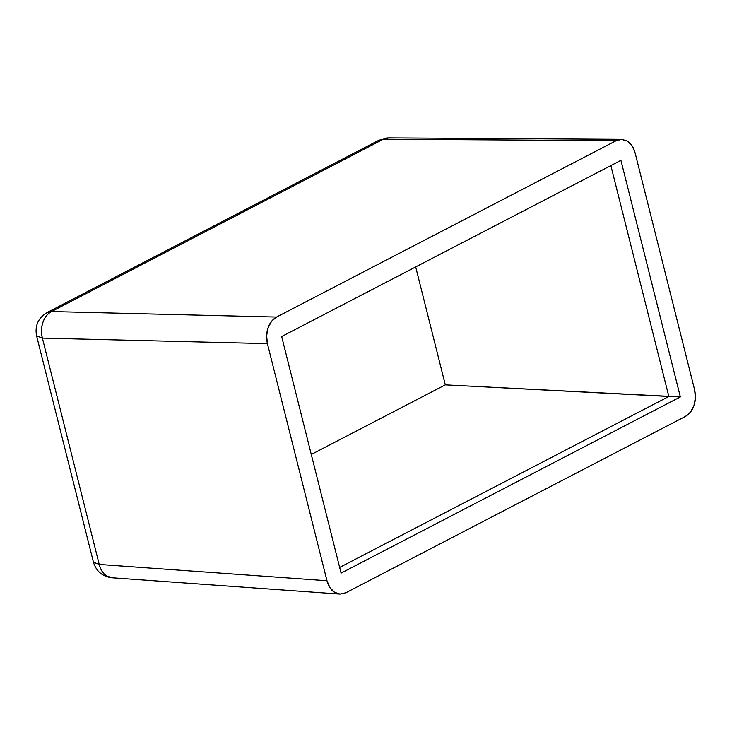 <?xml version="1.0" encoding="UTF-8"?>
<svg xmlns="http://www.w3.org/2000/svg" width="732" height="732" viewBox="0 0 732 732"><rect width="100%" height="100%" fill="white"/><g stroke="black" fill="none" stroke-linecap="round" stroke-linejoin="round"><path stroke-width="1.1" d="M388.82 137.909A20.642 14.658 90.4 0 0 383.358 139.226L616.207 140.672L383.358 139.226L51.514 311.548L276.55 317.057L616.207 140.672L621.514 139.345L627.525 141.185C630.902 143.252 633.409 147.086 635.047 152.714L694.613 389.836C695.848 395.664 695.629 400.926 693.945 405.61C692.371 410.387 689.553 413.983 685.472 416.407L345.806 592.792L340.087 594.1L334.497 592.27L329.894 587.586L326.975 580.741L267.409 343.628L266.622 335.686L268.077 327.845L271.563 321.302L276.55 317.057L616.207 140.672L621.935 139.364L627.525 141.185L632.128 145.878L635.047 152.714L694.613 389.836L695.4 397.778L693.945 405.61L690.459 412.153L685.472 416.407L345.806 592.792L339.813 594.082L334.497 592.27C331.111 590.212 328.604 586.369 326.975 580.741L267.409 343.628L42.383 338.111L99.223 564.436L326.975 580.741L99.223 564.436A20.642 14.933 94.1 0 0 111.767 577.749M680.357 396.927L620.928 160.354L281.664 336.528L341.085 573.11L680.357 396.927L341.085 573.11L281.664 336.528L620.928 160.354L680.357 396.927L445.312 384.867L415.685 266.933L445.312 384.867L668.856 396.488L339.666 567.428L668.856 396.488L680.357 396.927M610.854 165.588L668.856 396.488L610.854 165.588M311.283 454.462L445.312 384.867L311.283 454.462M112.005 577.768L106.652 575.956C103.258 573.888 100.787 570.054 99.223 564.436L93.449 562.213L99.223 564.436L42.383 338.111L267.409 343.628C266.164 337.8 266.393 332.538 268.077 327.845C269.641 323.077 272.469 319.481 276.55 317.057L51.514 311.548A20.642 15.116 91.4 0 0 42.383 338.111C41.065 332.291 41.257 327.03 42.941 322.336C44.515 317.56 47.37 313.964 51.514 311.548L47.104 312.546L51.514 311.548L383.358 139.226L388.591 137.9L378.947 140.224L383.358 139.226L378.947 140.224L47.104 312.546C38.192 317.99 34.688 325.777 36.6 335.887L42.383 338.111L36.6 335.887L93.449 562.213C96.24 571.335 102.425 576.523 111.996 577.768L339.813 594.082M621.514 139.345L388.582 137.9"/></g></svg>

